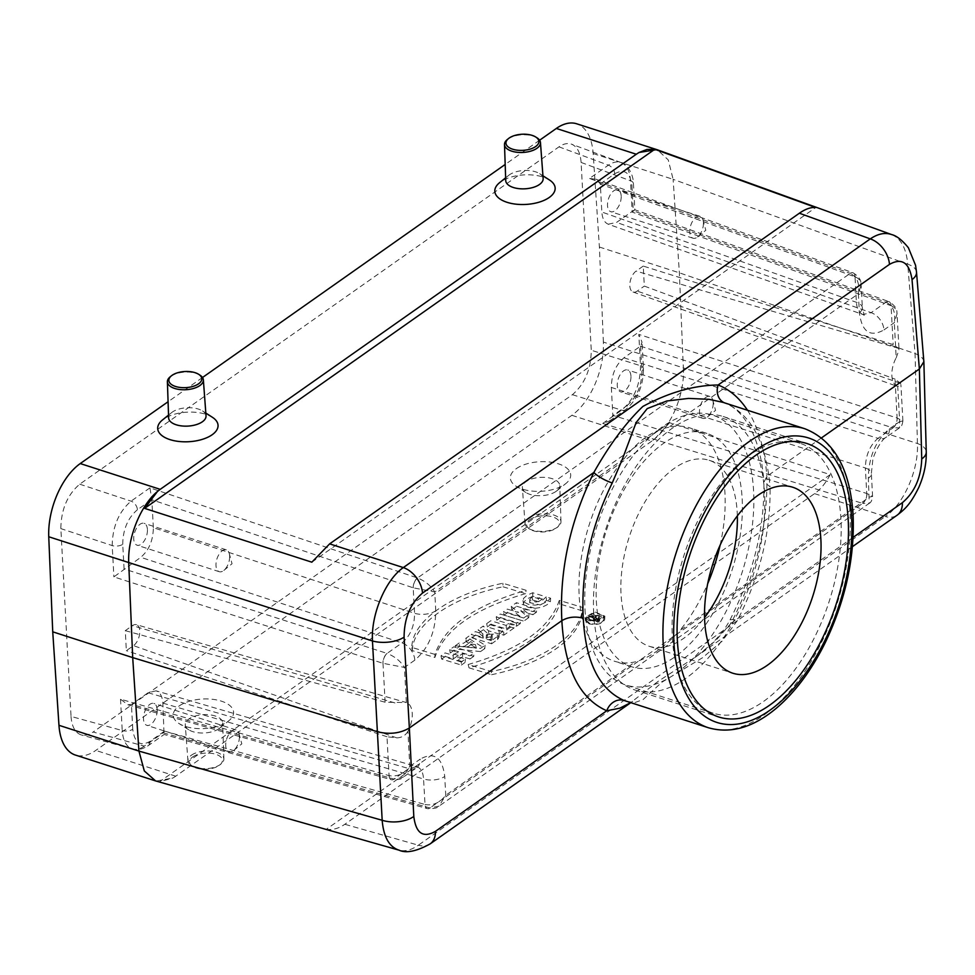 <?xml version="1.0" encoding="UTF-8"?>
<svg xmlns="http://www.w3.org/2000/svg" width="975" height="975" viewBox="0 0 975 975"><rect width="100%" height="100%" fill="white"/><g stroke="black" fill="none" stroke-linecap="round" stroke-linejoin="round"><path stroke-width="0.73" stroke-dasharray="4.88 3.66" d="M407.916 731.299C405.563 735.43 401.858 737.624 396.825 737.892L386.977 736.734L389.086 775.637C397.008 777.038 403.918 773.967 409.817 766.423L407.916 731.299A20.207 10.859 107.9 0 0 406.356 702.561L404.454 667.436L414.802 660.16C428.488 648.424 435.484 631.958 435.764 610.777A15.32 7.508 176.9 0 1 414.57 613.287L153.343 527.694C153.173 540.406 148.98 550.29 140.766 557.322L113.892 576.895L382.956 663.305L404.454 667.436C400.615 661.184 394.863 656.528 387.197 653.445L387.087 653.408A7.666 3.912 107.8 0 0 382.956 663.305M435.764 610.777L434.74 591.959C430.913 585.719 425.161 581.051 417.495 577.968L149.955 487.853L151.832 499.773L413.193 587.803L414.57 613.287C414.521 626.047 410.329 635.919 401.992 642.915L387.087 653.408L124.203 568.986M389.037 775.625A7.666 4.046 105.9 0 0 391.328 779.732L391.45 779.768A7.666 4.071 105.4 0 1 389.086 775.637L120.522 699.209L127.883 704.767L131.54 704.401L394.01 779.098L402.967 777.355L409.817 766.423L420.164 759.147A15.32 10.518 -125.1 0 1 416.678 767.703L418.287 766.838L416.873 766.716C420.883 768.129 423.113 772.212 423.54 778.976A15.32 7.508 -3.1 0 0 444.734 776.466C442.272 757.209 434.07 751.445 420.164 759.147M127.883 704.767L391.328 779.732A7.666 4.046 105.9 0 0 393.9 779.074L408.793 768.58L416.837 766.691L156.049 690.824C160.083 692.226 162.337 696.333 162.849 703.133L164.068 734.443L163.215 732.822L429.89 807.946L438.908 806.215L445.758 795.271L444.734 776.466M162.849 703.133L423.54 778.976L425.027 804.497A7.666 4.071 -74.6 0 0 427.391 808.628L427.391 808.628A7.666 4.071 -74.6 0 0 429.951 807.958L862.668 503.38L602.757 423.442L609.57 420.92L612.848 415.374L866.86 493.496L872.588 496.409L869.371 497.104L679.77 630.557A122.606 65.873 107.9 0 0 707.692 583.72M862.607 503.356A7.666 4.302 107.1 0 0 866.751 493.472L865.373 467.976L611.337 387.453C611.508 374.741 615.7 364.869 623.915 357.825L640.599 346.088L642.025 342.188L638.808 334.388L897.098 418.007L895.038 379.117L900.534 383.333L900.924 384.759L897.756 386.514L899.657 421.627L902.887 420.944L897.146 418.031A7.666 4.351 107.4 0 1 892.954 427.903L899.547 427.83L899.657 421.627L889.322 428.915C875.623 440.639 868.628 457.104 868.347 478.286L869.261 503.295C870.919 502.698 872.028 500.407 872.588 496.409L871.345 473.497A15.32 7.508 176.9 0 1 868.347 478.286M632.19 212.087L634.835 209.759L633.153 210.746L886.153 302.238A7.666 4.156 -69.6 0 1 889.017 301.677L889.017 301.677A7.666 4.156 -69.6 0 1 891.065 305.699L632.19 212.087L630.484 180.765C629.838 171.052 626.706 164.982 621.099 162.569L621.051 162.545C617.175 161.18 612.946 162.057 608.376 165.177L589.485 178.474L850.212 273.39A7.666 4.156 -69.6 0 1 853.076 272.817L853.076 272.817A7.666 4.156 -69.6 0 1 855.124 276.851L855.014 276.815A7.666 4.107 110 0 0 852.979 272.781A7.666 4.107 110 0 0 850.151 273.366M720.098 545.22A122.606 65.873 107.9 0 0 724.949 493.228A122.606 65.873 107.9 0 0 689.678 427.842A122.606 65.873 107.9 0 0 668.765 427.245L858.353 293.792L859.377 312.609C861.851 331.853 870.041 337.63 883.959 329.928A15.32 10.518 -125.1 0 0 871.15 312.683L862.912 314.523L608.266 224.213C604.463 222.653 602.318 218.583 601.831 212.014L600.32 183.922L595.871 179.181L589.485 178.474M611.337 387.453L612.848 415.374M630.935 376.082A11.493 6.179 107.9 0 0 627.632 369.952A11.493 6.179 107.9 0 0 618.223 378.995A11.493 6.179 107.9 0 0 620.575 391.828A11.493 6.179 107.9 0 0 627.717 387.587A11.493 6.179 107.9 0 0 630.935 376.082M608.266 224.213L616.59 222.41L633.153 210.746M621.185 195.963A11.493 6.179 107.9 0 0 617.882 189.845A11.493 6.179 107.9 0 0 608.473 198.888A11.493 6.179 107.9 0 0 610.825 211.721A11.493 6.179 107.9 0 0 617.967 207.468A11.493 6.179 107.9 0 0 621.185 195.963M153.343 527.694L151.832 499.773M147.408 529.449A11.493 6.179 107.9 0 0 144.105 523.319A11.493 6.179 107.9 0 0 134.696 532.362A11.493 6.179 107.9 0 0 137.048 545.196A11.493 6.179 107.9 0 0 144.19 540.954A11.493 6.179 107.9 0 0 147.408 529.449M156.049 690.824L148.102 692.75L131.54 704.401M157.17 709.568A11.493 6.179 107.9 0 0 153.855 703.438A11.493 6.179 107.9 0 0 144.458 712.481A11.493 6.179 107.9 0 0 146.811 725.315A11.493 6.179 107.9 0 0 153.94 721.073A11.493 6.179 107.9 0 0 157.17 709.568M571.874 415.301L651.836 441.078L654.591 438.994C671.69 425.441 685.035 393.23 683.341 367.892L603.379 342.091A57.464 30.883 -72.1 0 1 571.874 415.301L95.782 750.409A57.464 30.883 -72.1 0 1 75.441 755.077M651.836 441.078L175.744 776.197L173.026 777.965L156.122 781.085M516.263 468.683A30.225 14.808 176.9 0 1 557.663 463.6A30.225 14.808 176.9 0 1 565.939 483.466A30.225 14.808 176.9 0 1 564.781 484.331A30.225 14.808 176.9 0 1 516.007 486.159A30.225 14.808 176.9 0 1 516.263 468.683M179.156 705.973A30.225 14.808 176.9 0 1 220.545 700.891A30.225 14.808 176.9 0 1 228.832 720.744A30.225 14.808 176.9 0 1 227.675 721.622A30.225 14.808 176.9 0 1 178.888 723.45A30.225 14.808 176.9 0 1 179.156 705.973M539.614 140.217L505.184 164.458M202.507 377.508L168.078 401.737M212.392 417.288A30.225 14.808 -3.1 0 0 163.617 419.128A30.225 14.808 -3.1 0 0 162.459 419.993M549.498 180.009A30.225 14.808 -3.1 0 0 500.723 181.837A30.225 14.808 -3.1 0 0 499.566 182.703M886.153 302.238C893.161 305.784 895.879 312.585 894.294 322.64L896.196 357.764A20.207 10.859 107.9 0 0 897.536 386.441A20.207 10.859 107.9 0 0 897.756 386.514M668.765 427.245C652.531 430.536 637.723 440.956 624.341 458.506A122.606 65.873 107.9 0 0 579.15 578.748A122.606 65.873 107.9 0 0 614.433 661.221A122.606 65.873 107.9 0 0 635.347 661.83C649.472 657.857 664.28 647.424 679.77 630.557M595.871 179.181L853.076 272.817C863.107 279.057 860.45 284.334 861.132 284.883L858.353 293.792C859.938 283.737 857.22 276.937 850.212 273.39L417.495 577.968A7.666 3.876 -71.7 0 0 413.303 587.84L413.193 587.803A7.666 3.924 108.6 0 1 417.434 577.943M866.86 493.496A7.666 4.351 107.4 0 1 862.668 503.38L869.249 503.307L438.933 806.203C437.726 808.007 433.875 808.811 427.391 808.628L427.294 808.592A7.666 4.119 105.7 0 0 429.89 807.946M120.522 699.209L122.216 730.531L71.029 716.43L60.852 528.621C61.108 509.559 67.397 494.752 79.731 484.185L558.98 146.847C563.513 143.715 567.718 142.838 571.594 144.19C577.224 146.591 580.393 152.673 581.1 162.435L591.264 350.244C591.021 369.306 584.732 384.113 572.398 394.68L93.149 732.018L144.337 746.119L163.215 732.822M896.196 357.764L899.035 349.928L898.645 348.392L893.173 344.602L643.244 266.077L644.329 286.089L895.038 379.117M883.959 329.928L894.294 322.64L897.073 313.743L899.035 349.928M891.016 305.687A7.666 4.192 109.9 0 0 888.908 301.628L889.017 301.677C899.047 307.905 896.391 313.194 897.073 313.731C896.756 309.806 894.757 307.125 891.065 305.699L893.173 344.602M125.275 630.654L385.113 702.219L406.356 702.561L136.378 624.682A11.493 6.179 107.9 0 0 132.405 625.645L125.275 630.654L126.36 650.666L133.49 645.657A11.493 6.179 107.9 0 0 139.632 634.03A11.493 6.179 107.9 0 0 136.378 624.682M386.977 736.734L126.36 650.666M603.379 342.091L599.393 247.041L593.166 153.562A57.464 30.883 107.9 0 0 576.688 123.788M71.029 716.43C71.797 726.728 75.246 732.895 81.352 734.943C85.02 735.893 88.957 734.918 93.149 732.018M159.437 781.84L326.308 829.298L830.188 474.63L669.593 422.748L159.437 781.84L173.026 777.965M546.195 596.858L542.527 600.271L535.982 602.062L530.156 600.186L529.791 599.284L532.265 596.761L538.407 598.626L542.502 595.737L532.679 592.751L527.085 595.262L523.465 598.455L523.636 601.88L528.255 604.256L534.909 605.158L541.905 604.086L547.207 601.453L550.607 598.199L546.195 596.858L546.524 600.442L540.467 604.975L529.644 602.635L532.423 599.893L532.265 596.761M434.96 654.42L411.779 647.388C412.279 620.929 450.548 593.994 502.893 583.257L526.073 590.289C474.557 605.256 444.186 626.632 434.96 654.42L434.887 657.479L412.303 650.63L411.779 647.388M588.985 620.758L585 617.492L594.616 611.812L604.853 616.139L599.296 620.648L588.985 620.758M455.203 645.791L459.31 642.903L463.442 643.329L468.183 640.002L465.684 638.418L469.779 635.529L485.05 645.206L480.492 648.412L455.203 645.791L455.934 649.009L459.615 646.425L459.31 642.903M461.26 661.94L440.992 655.797L445.087 652.909L453.082 655.334L457.628 652.129L449.646 649.703L453.753 646.815L474.021 652.97L469.926 655.858L462.552 653.616L457.994 656.821L465.367 659.063L461.26 661.94L461.382 665.06L441.638 659.076L440.992 655.797M491.51 640.648L471.242 634.506L475.337 631.617L482.71 633.86L478.262 629.57L483.271 626.035L488.597 630.825L499.188 634.03L497.64 636.346L491.51 640.648L491.619 643.768L471.888 637.784L471.242 634.506M503.722 632.056L498.81 630.569L502.04 628.29L486.683 623.634L490.778 620.746L506.147 625.402L509.377 623.135L514.288 624.622L503.722 632.056L503.831 635.176L499.456 633.848L498.81 630.569M516.482 623.086L496.202 616.931L500.309 614.043L520.577 620.197L516.482 623.086L516.592 626.194L496.848 620.21L496.202 616.931M523.673 618.016L503.405 611.861L507.317 609.107L518.639 612.544L511.241 606.352L516.433 602.696L536.701 608.839L532.789 611.605L521.735 608.254L528.962 614.299L523.673 618.016L523.782 621.124L504.051 615.14L503.405 611.861M559.297 600.368C550.083 628.168 519.712 649.545 468.183 664.499L491.363 671.531C543.709 660.806 581.977 633.86 582.477 607.401L559.297 600.368L559.735 603.988C550.339 631.654 520.102 652.933 469.024 667.838L468.183 664.499M589.899 620.112L586.499 616.968L594.665 612.556L603.293 615.822L598.979 619.917L589.899 620.112M589.668 615.895L588.754 616.529L597.358 619.137L600.21 616.675L599.54 620.795C600.259 618.954 598.833 618.467 595.286 619.357L595.213 615.761L592.849 613.641L591.837 614.36L594.153 616.444L593.348 617.004L589.668 615.895L589.4 619.808L588.754 616.529M589.4 619.808L597.468 622.257L599.54 620.795L599.637 617.541C600.551 615.591 599.089 615.006 595.213 615.761M311.842 562.185L815.722 207.517M593.166 153.562L673.128 179.339L668.241 159.9L657.382 149.809M891.906 234.67C901.083 238.717 906.36 248.564 907.725 264.213A22.986 11.31 175.3 0 1 916.512 272.135M830.188 474.63C825.837 482.978 820.621 489.316 814.552 493.643L344.821 824.277C338.727 828.506 332.56 830.176 326.308 829.298M430.158 843.887A22.986 15.783 54.9 0 1 418.36 845.191C411.596 849.968 405.247 851.65 399.311 850.237M669.593 422.748L654.591 438.994M599.393 247.041L679.356 272.817L915.062 353.596L917.426 443.515C918.84 469.877 903.642 504.416 885.324 516.506A22.986 15.783 -125.1 0 0 897.134 515.19M821.584 437.824L766.862 476.348L764.022 482.052L770.055 486.732C766.094 442.406 751.225 414.57 725.449 403.236L723.06 402.383M747.508 410.268C758.379 427.282 764.827 449.304 766.862 476.348C767.849 525.574 755.905 574.555 731.018 623.305L715.418 640.892L696.857 656.126L657.832 681.562L630.654 702.682M923.861 361.664C923.422 358.239 920.497 355.546 915.062 353.596L907.725 264.213L673.128 179.327L679.356 272.817L683.341 367.88L917.426 443.515A22.986 11.2 178.5 0 1 926.25 452.022M626.645 701.391L634.932 702.561L643.134 699.526L662.037 682.11L702.463 657.772L722.012 641.27L737.234 620.77C759.988 576.286 770.92 531.607 770.055 486.732M724.242 402.76A15.32 12.833 -68.8 0 0 724.864 403.028L724.864 403.028A15.32 12.833 -68.8 0 0 725.449 403.236M853.113 537.371L731.018 623.305A15.32 3.729 27.8 0 1 729.775 620.344L729.775 620.344A15.32 3.729 27.8 0 1 737.234 620.77M441.638 659.076L445.343 656.467L445.087 652.909M445.343 656.467L453.326 658.893L453.082 655.334M453.326 658.893L458.287 655.407L457.628 652.129M458.287 655.407L450.292 652.982L449.646 649.703M450.292 652.982L453.997 650.374L453.753 646.815M453.997 650.374L473.728 656.358L474.021 652.97M473.728 656.358L470.035 658.966L469.926 655.858M470.035 658.966L462.662 656.736L462.552 653.616M462.662 656.736L457.702 660.221L457.994 656.821M457.702 660.221L465.075 662.452L465.367 659.063M465.075 662.452L461.382 665.06M475.398 644.572L467.732 643.78L470.767 641.635L475.398 644.572L476.422 648.168L467.366 647.229L467.732 643.78M467.366 647.229L470.962 644.707L470.767 641.635M470.962 644.707L476.422 648.168M459.615 646.425L463.747 646.852L463.442 643.329M463.747 646.852L468.768 643.317L468.183 640.002M468.768 643.317L466.282 641.733L465.684 638.418M466.282 641.733L469.95 639.137L469.779 635.529M469.95 639.137L484.819 648.558L485.05 645.206M484.819 648.558L480.541 651.568L480.492 648.412M480.541 651.568L455.934 649.009M486.111 638.369L486.403 634.969L490.705 636.273L492.156 634.725L492.107 639.015C492.802 636.907 491.181 636.419 487.268 637.553L486.111 638.369L490.949 639.832L490.705 636.273M490.949 639.832L492.107 639.015L491.656 635.602C492.278 633.726 490.839 633.287 487.354 634.298L486.403 634.969M471.888 637.784L475.593 635.176L475.337 631.617M475.593 635.176L482.966 637.406L482.71 633.86M482.966 637.406L482.893 633.726M483.466 637.053L478.835 632.897L478.262 629.57M478.835 632.897L483.393 629.679L483.271 626.035M483.393 629.679L488.609 634.359L488.597 630.825M488.609 634.359L493.996 634.079L497.603 635.188L498.883 636.565L498.164 639.088L491.619 643.768M499.456 633.848L502.686 631.568L502.04 628.29M502.686 631.568L487.329 626.913L486.683 623.634M487.329 626.913L491.034 624.305L490.778 620.746M491.034 624.305L506.391 628.96L506.147 625.402M506.391 628.96L509.633 626.681L509.377 623.135M509.633 626.681L514.008 628.01L514.288 624.622M514.008 628.01L503.831 635.176M496.848 620.21L500.553 617.602L500.309 614.043M500.553 617.602L520.297 623.586L520.577 620.197M520.297 623.586L516.592 626.194M504.051 615.14L507.573 612.666L507.317 609.107M507.573 612.666L519.833 616.383L518.639 612.544M519.833 616.383L511.814 609.68L511.241 606.352M511.814 609.68L516.677 606.255L516.433 602.696M516.677 606.255L536.421 612.239L536.701 608.839M536.421 612.239L532.898 614.713L532.789 611.605M532.898 614.713L520.894 611.081L521.735 608.254M520.894 611.081L528.742 617.638L528.962 614.299M528.742 617.638L523.782 621.124M469.024 667.838L491.607 674.688L491.363 671.531M491.607 674.688C543.745 663.914 581.636 637.284 582.319 610.837L582.477 607.401M582.319 610.837L559.735 603.988M589.363 623.951L585.512 620.795C583.964 614.664 605.487 613.202 604.695 619.491C602.611 623.768 597.504 625.255 589.363 623.951M589.887 623.598L586.353 620.319C585.999 615.152 603.537 613.957 603.817 619.137C602.416 623.269 597.773 624.756 589.887 623.598M412.303 650.63C412.973 624.244 450.755 597.59 503.015 586.779L502.893 583.257M503.015 586.779L525.598 593.629L526.073 590.289M525.598 593.629C474.398 608.619 444.161 629.899 434.887 657.479M532.423 599.893L538.517 601.733L538.407 598.626M538.517 601.733L542.222 599.125L542.502 595.737M542.222 599.125L532.813 596.273L532.679 592.751M532.813 596.273L527.512 598.699L523.965 601.819L523.49 603.83L524.123 605.134L528.584 607.437L535.043 608.339L541.917 607.291L547.048 604.756L550.4 601.612L550.607 598.199M550.4 601.612L546.524 600.442M597.041 618.126L594.579 617.382L595.944 616.419L598.406 617.163L597.041 618.126L597.285 621.684L594.287 620.77L594.579 617.382M594.287 620.77L595.859 619.673C598.26 618.991 599.259 619.283 598.857 620.575L597.285 621.684M598.711 616.675L598.857 620.575L598.711 616.675M597.468 622.257L597.358 619.137M595.286 619.357L592.983 617.285L592.849 613.641M592.983 617.285L592.41 617.687L591.837 614.36M592.41 617.687L594.726 619.771L594.153 616.444M594.726 619.771L593.604 620.563L593.348 617.004M593.604 620.563L589.912 619.442M602.757 423.442L621.636 410.146C634.055 399.616 640.343 384.808 640.502 365.71L638.808 334.388M149.955 487.853L131.064 501.15C118.828 511.729 112.539 526.549 112.198 545.573L113.892 576.895M164.373 731.238L149.967 741.378C140.229 746.765 134.489 742.731 132.758 729.251A7.666 3.754 -3.1 0 1 122.216 730.531C123.033 740.805 126.482 746.972 132.551 749.044L132.6 749.056C136.268 750.007 140.181 749.019 144.337 746.119A7.666 5.265 54.9 0 0 148.224 745.656L164.178 734.431M902.874 420.944C902.314 424.942 901.205 427.233 899.535 427.83L885.836 437.47C880.206 440.529 872.735 456.982 872.747 460.492L871.345 473.497A15.32 7.508 176.9 0 0 865.373 467.976C865.654 455.301 869.846 445.429 877.951 438.348A15.32 10.518 -125.1 0 0 885.836 437.47L885.836 437.47A15.32 10.518 -125.1 0 0 889.322 428.915M862.912 314.523L862.875 314.511C859.097 312.938 856.94 308.868 856.403 302.299L855.014 276.815L600.32 184.092M385.113 702.219L383.004 663.317A7.666 3.876 -71.7 0 1 387.197 653.445M414.802 660.16A15.32 10.518 -125.1 0 0 401.992 642.915L140.766 557.322M624.341 458.506L434.74 591.959L413.303 587.84M148.102 692.75L408.793 768.58A15.32 10.518 -125.1 0 0 416.678 767.703L402.967 777.355C401.785 779.159 397.946 779.963 391.45 779.768A7.666 4.071 105.4 0 0 394.01 779.098M859.377 312.609A15.32 7.508 -3.1 0 0 862.375 307.808L861.132 284.883C860.815 280.958 858.817 278.277 855.124 276.851M425.027 804.497C432.949 805.898 439.859 802.827 445.758 795.271L635.347 661.83M862.875 314.498L864.228 315.315L862.375 307.808A15.32 7.508 -3.1 0 0 856.403 302.299L601.831 212.014M623.915 357.825L877.951 438.348L892.954 427.903M643.244 266.077L636.114 271.087A11.493 6.179 107.9 0 0 629.996 282.531A11.493 6.179 107.9 0 0 633.031 292A11.493 6.179 107.9 0 0 637.199 291.098L644.329 286.089M672.348 637.565A141.753 76.172 107.9 0 0 676.906 667.351A141.753 76.172 107.9 0 0 713.127 713.164A141.753 76.172 107.9 0 0 829.116 601.612A141.753 76.172 107.9 0 0 800.122 443.32A141.753 76.172 107.9 0 0 743.962 459.359A141.753 76.172 107.9 0 0 672.348 637.565M585 609.412A141.753 76.172 107.9 0 0 625.779 685.011A141.753 76.172 107.9 0 0 741.768 573.458A141.753 76.172 107.9 0 0 712.774 415.167A141.753 76.172 107.9 0 0 624.743 467.537A141.753 76.172 107.9 0 0 585 609.412M742.17 498.786A122.606 65.873 -72.1 0 1 707.789 621.489A122.606 65.873 -72.1 0 1 631.654 666.778A122.606 65.873 -72.1 0 1 606.584 529.876A122.606 65.873 -72.1 0 1 706.899 433.4A122.606 65.873 -72.1 0 1 742.17 498.786M206.03 415.837A18.732 9.177 -3.1 0 0 202.532 410.95A18.732 9.177 -3.1 0 0 172.295 412.096A18.732 9.177 -3.1 0 0 171.588 412.632A18.732 9.177 -3.1 0 0 168.626 417.861M199.997 375.168A18.013 8.824 -3.1 0 0 170.93 376.253A18.013 8.824 -3.1 0 0 170.235 376.777M543.136 178.547A18.732 9.177 -3.1 0 0 539.638 173.672A18.732 9.177 -3.1 0 0 509.413 174.805A18.732 9.177 -3.1 0 0 508.694 175.342A18.732 9.177 -3.1 0 0 505.732 180.57M537.103 137.877A18.013 8.824 -3.1 0 0 508.036 138.974A18.013 8.824 -3.1 0 0 507.353 139.486M529.864 519.614A16.477 8.068 176.9 0 1 552.423 516.835A16.477 8.068 176.9 0 1 556.944 527.658A16.477 8.068 176.9 0 1 529.717 529.133A16.477 8.068 176.9 0 1 529.864 519.614M556.091 491.363A18.732 9.177 176.9 0 1 525.866 492.497A18.732 9.177 176.9 0 1 522.368 487.622A18.732 9.177 176.9 0 1 540.564 477.36A18.732 9.177 176.9 0 1 559.772 485.599A18.732 9.177 176.9 0 1 556.81 490.827A18.732 9.177 176.9 0 1 556.091 491.363M528.56 517.883A18.013 8.824 176.9 0 1 548.511 513.91A18.013 8.824 176.9 0 1 560.991 521.649A18.013 8.824 176.9 0 1 558.151 526.683A18.013 8.824 176.9 0 1 557.468 527.195A18.013 8.824 176.9 0 1 528.401 528.292A18.013 8.824 176.9 0 1 525.038 523.599A18.013 8.824 176.9 0 1 528.56 517.883M192.757 756.892A16.477 8.068 176.9 0 1 215.317 754.126A16.477 8.068 176.9 0 1 219.826 764.948A16.477 8.068 176.9 0 1 192.611 766.423A16.477 8.068 176.9 0 1 192.757 756.892M218.985 728.654A18.732 9.177 176.9 0 1 188.76 729.787A18.732 9.177 176.9 0 1 185.262 724.9A18.732 9.177 176.9 0 1 203.458 714.638A18.732 9.177 176.9 0 1 222.653 722.877A18.732 9.177 176.9 0 1 219.704 728.106A18.732 9.177 176.9 0 1 218.985 728.654M191.453 755.162A18.013 8.824 176.9 0 1 211.392 751.189A18.013 8.824 176.9 0 1 223.884 758.94A18.013 8.824 176.9 0 1 221.045 763.961A18.013 8.824 176.9 0 1 220.362 764.485A18.013 8.824 176.9 0 1 191.295 765.582A18.013 8.824 176.9 0 1 187.931 760.89A18.013 8.824 176.9 0 1 191.453 755.162M239.399 736.076A11.493 6.179 107.9 0 0 239.033 733.663A11.493 6.179 107.9 0 0 236.096 729.946A11.493 6.179 107.9 0 0 226.688 738.989A11.493 6.179 107.9 0 0 229.04 751.822A11.493 6.179 107.9 0 0 233.598 750.531A11.493 6.179 107.9 0 0 239.399 736.076M229.649 555.969A11.493 6.179 107.9 0 0 229.283 553.544A11.493 6.179 107.9 0 0 226.346 549.839A11.493 6.179 107.9 0 0 216.938 558.882A11.493 6.179 107.9 0 0 219.29 571.716A11.493 6.179 107.9 0 0 223.836 570.412A11.493 6.179 107.9 0 0 229.649 555.969M703.426 222.483A11.493 6.179 107.9 0 0 703.048 220.07A11.493 6.179 107.9 0 0 700.111 216.353A11.493 6.179 107.9 0 0 690.714 225.396A11.493 6.179 107.9 0 0 693.067 238.229A11.493 6.179 107.9 0 0 697.612 236.937A11.493 6.179 107.9 0 0 703.426 222.483M713.176 402.602A11.493 6.179 107.9 0 0 712.81 400.177A11.493 6.179 107.9 0 0 709.873 396.472A11.493 6.179 107.9 0 0 700.464 405.515A11.493 6.179 107.9 0 0 702.817 418.348A11.493 6.179 107.9 0 0 707.375 417.044A11.493 6.179 107.9 0 0 713.176 402.602M737.344 515.885A97.695 52.492 107.9 0 0 709.093 460.273A97.695 52.492 107.9 0 0 648.436 496.36A97.695 52.492 107.9 0 0 621.038 594.141A97.695 52.492 107.9 0 0 649.143 646.242A97.695 52.492 107.9 0 0 704.547 617.602M593.702 613.385A143.678 77.196 -72.1 0 1 633.994 469.584A143.678 77.196 -72.1 0 1 723.206 416.52A143.678 77.196 -72.1 0 1 752.59 576.944A143.678 77.196 -72.1 0 1 635.03 690.007A143.678 77.196 -72.1 0 1 593.702 613.385M124.081 569.071L122.74 544.306A7.666 3.754 176.9 0 1 112.198 545.573L60.852 528.621M79.731 484.185L131.064 501.15A7.666 5.265 54.9 0 1 137.414 509.742L151.832 499.602M132.758 729.251L131.418 704.486M149.967 741.378A7.666 5.265 54.9 0 1 148.224 745.656C142.216 749.397 136.988 750.518 132.551 749.019M164.361 731.067L424.917 804.46A7.666 4.119 105.7 0 0 427.294 808.592L164.068 734.443M572.398 394.68L621.636 410.146A7.666 5.265 -125.1 0 0 625.523 409.695L625.523 409.695A7.666 5.265 -125.1 0 0 627.266 405.405L612.861 415.557M640.599 346.088L641.94 370.853A7.666 3.754 -3.1 0 0 643.439 368.452L643.439 368.452A7.666 3.754 -3.1 0 0 640.502 365.71L591.264 350.244M640.477 346.162L892.844 427.867A7.666 4.314 107.9 0 0 897.098 418.007M581.1 162.435L630.484 180.765A7.666 3.754 176.9 0 1 633.421 183.507L633.421 183.507A7.666 3.754 176.9 0 1 631.922 185.896L633.263 210.673M621.099 162.581C624.536 162.191 633.384 171.978 633.421 183.507L634.847 209.771L888.908 301.628A7.666 4.192 109.9 0 0 886.043 302.201L871.15 312.683L616.59 222.41M600.32 183.922L614.725 173.782A7.666 5.265 -125.1 0 0 608.376 165.177L558.98 146.847M641.94 370.853C641.745 385.673 636.858 397.203 627.266 405.405M614.725 173.782C624.463 168.382 630.191 172.429 631.922 185.896M122.74 544.306C122.935 529.474 127.835 517.957 137.414 509.742M175.744 776.197L95.782 750.409M814.552 493.643L885.324 516.506L418.36 845.191L344.821 824.277M804.826 428.744A157.085 84.398 -72.1 0 1 850.005 512.509A157.085 84.398 -72.1 0 1 805.959 669.727A157.085 84.398 -72.1 0 1 708.423 727.752M487.268 637.553L487.354 634.298M497.555 639.6L497.64 636.346M595.859 619.673L595.944 616.419M394.936 702.938L132.405 625.645M396.825 737.892L133.49 645.657M898.645 348.392L636.114 271.087M900.534 383.333L637.199 291.098M609.57 420.92L625.523 409.695C637.479 399.616 643.451 385.868 643.439 368.452L642.025 342.188M902.887 420.944L900.924 384.759M852.455 546.646L693.81 658.308C710.641 646.413 722.633 633.762 729.775 620.344C753.48 573.836 764.839 527.414 763.852 481.089M626.401 701.305C633.299 703.182 630.849 701.378 633.482 700.769L630.74 702.707M722.755 402.285L724.864 403.028C734.699 406.599 743.328 415.228 750.75 428.915C757.855 442.613 762.218 460.042 763.864 481.211M499.029 637.382L499.188 634.03M585.512 620.795L585 617.492M604.695 619.491L604.853 616.139M586.353 620.319L586.499 616.968M603.817 619.137L603.293 615.822M522.978 600.527L523.49 603.83M529.803 599.272L529.644 602.635M621.051 162.545L571.594 144.19M132.6 749.056L81.352 734.943M633.031 292L897.536 386.441M800.122 443.32L712.774 415.167M713.127 713.164L625.779 685.011M171.588 412.632L168.529 415.094M202.532 410.95L205.822 413.071M508.694 175.342L505.647 177.803M539.638 173.672L542.929 175.793M556.81 490.827L565.939 483.466M525.866 492.497L516.007 486.159M560.991 521.649L559.772 485.599M525.038 523.599L522.368 487.622M556.944 527.658L558.151 526.683M529.717 529.133L528.401 528.292M219.704 728.106L228.832 720.744M188.76 729.787L178.888 723.45M223.884 758.94L222.653 722.877M187.931 760.89L185.262 724.9M219.826 764.948L221.045 763.961M192.611 766.423L191.295 765.582M676.906 667.351L678.746 674.152M743.962 459.359L749.434 454.911M706.899 433.4L689.678 427.842M631.654 666.778L614.433 661.221M233.598 750.531L241.8 743.864L239.033 733.663M236.096 729.946L153.855 703.438M229.04 751.822L146.811 725.315M223.836 570.412L232.038 563.745L229.283 553.544M226.346 549.839L144.105 523.319M219.29 571.716L137.048 545.196M697.612 236.937L705.815 230.271L703.048 220.07M700.111 216.353L617.882 189.845M693.067 238.229L610.825 211.721M707.375 417.044L715.565 410.378L712.81 400.177M709.873 396.472L627.632 369.952M702.817 418.348L620.575 391.828M649.143 646.242L732.798 673.213M709.093 460.273L792.748 487.244M635.03 690.007L718.685 716.966M723.206 416.52L806.861 443.491"/><path stroke-width="1.46" d="M723.06 402.383L708.886 399.299L688.508 398.409L666.742 401.005L647.217 408.61L636.114 422.589L621.818 460.602L612.251 482.918A15.32 3.912 26.8 0 1 593.86 472.461L422.504 593.08C410.365 603.452 404.235 618.15 404.089 637.138A22.986 10.774 176.7 0 1 372.462 640.965C370.902 614.555 385.503 579.82 403.321 567.572L870.285 238.887C877.902 233.744 884.971 232.282 891.491 234.524L657.382 149.809L576.688 123.788A57.464 30.883 107.9 0 0 556.335 128.456L539.614 140.217M505.184 164.458L202.507 377.508M168.078 401.737L80.255 463.564L160.205 489.34L157.499 491.437C140.778 505.111 127.567 537.371 128.712 562.526L132.697 657.601L377.727 731.823C389.647 734.65 400.189 733.371 409.354 727.996L413.802 816.453A22.986 11.737 177.1 0 1 382.176 820.28L372.462 640.965L128.712 562.526M656.821 149.626L639.076 152.466L636.297 154.233L160.205 489.34M168.529 415.094L162.459 419.993A30.225 14.808 -3.1 0 0 168.517 439.116A30.225 14.808 -3.1 0 0 208.431 436.946A30.225 14.808 -3.1 0 0 212.392 417.288L205.822 413.071M505.647 177.803L499.566 182.703A30.225 14.808 -3.1 0 0 505.635 201.825A30.225 14.808 -3.1 0 0 545.537 199.668A30.225 14.808 -3.1 0 0 549.498 180.009L542.929 175.793M707.692 583.72A122.606 65.873 107.9 0 0 720.098 545.22M52.735 631.824L132.697 657.601L138.925 751.091L144.312 770.945L155.573 780.914L75.441 755.077A57.464 30.883 -72.1 0 1 58.963 725.303L52.735 631.824L48.75 536.762A57.464 30.883 -72.1 0 1 80.255 463.564M329.635 543.867L311.842 562.185L144.629 508.377L654.786 149.285L815.722 207.517C810.895 207.09 805.447 208.991 799.366 213.22L329.635 543.867L403.321 567.572A22.986 15.783 -125.1 0 1 422.504 593.08M144.629 508.377L157.499 491.437M654.786 149.285L646.925 149.468L639.076 152.466M923.873 361.969L926.25 452.022A22.986 11.2 178.5 0 1 921.741 458.92L919.364 369.001L923.861 361.664L916.512 272.135L915.562 265.31L908.395 247.772C902.228 240.155 896.598 235.743 891.503 234.524L891.906 234.67M155.573 780.914L398.86 850.115C389.11 846.787 383.553 836.842 382.176 820.28L138.925 751.091M399.311 850.237L398.86 850.115C406.039 853.503 416.483 851.419 430.17 843.875L430.17 843.875A22.986 15.783 54.9 0 1 430.158 843.887A22.986 15.783 54.9 0 0 435.411 831.37L606.767 710.763C579.564 698.685 564.586 668.643 561.856 620.648L409.354 727.996L404.089 637.138M916.512 272.135A22.986 11.31 175.3 0 1 912.027 279.618L919.364 369.001L821.584 437.824M612.251 482.918C590.484 527.719 580.82 572.812 583.269 618.199C575.262 616.176 568.133 616.992 561.856 620.648C559.297 570.923 569.961 521.528 593.86 472.461C609.472 444.783 625.828 422.772 642.915 406.417C668.996 392.389 694.066 385.247 718.112 385.003A15.32 12.833 -68.8 0 0 724.242 402.76M799.366 213.22L870.285 238.887A22.986 15.783 54.9 0 1 889.468 264.383L718.112 385.003C729.666 389.549 739.464 397.971 747.508 410.268M630.654 702.682L619.808 708.179L606.767 710.763A15.32 13.004 -68.7 0 1 624.024 700.464L708.423 727.752A157.085 84.398 -72.1 0 1 676.297 552.35A157.085 84.398 -72.1 0 1 804.826 428.744L723.011 402.358M926.25 452.022C926.518 463.612 924.032 475.434 918.767 487.463C910.211 504.794 904.678 509.316 897.134 515.19L897.134 515.19A22.986 15.783 -125.1 0 0 902.375 502.686C914.574 492.326 921.022 477.738 921.741 458.92M583.269 618.199C585.658 662.025 599.235 689.435 624.024 700.464M851.602 517.701A149.419 80.279 107.9 0 0 749.434 454.911A149.419 80.279 107.9 0 0 673.944 642.757A149.419 80.279 107.9 0 0 678.746 674.152A149.419 80.279 107.9 0 0 781.292 701.086A149.419 80.279 107.9 0 0 851.602 517.701M172.087 375.314A16.477 8.068 -3.1 0 0 171.454 375.789A16.477 8.068 -3.1 0 0 174.757 386.21A16.477 8.068 -3.1 0 0 196.511 385.04A16.477 8.068 -3.1 0 0 198.681 374.315A16.477 8.068 -3.1 0 0 172.087 375.314M171.454 375.789L170.235 376.777A18.013 8.824 -3.1 0 0 167.395 381.798L168.626 417.861A18.732 9.177 -3.1 0 0 187.834 426.099A18.732 9.177 -3.1 0 0 206.03 415.837L203.361 379.86A18.013 8.824 -3.1 0 0 199.997 375.168L198.681 374.315M167.395 381.798A18.013 8.824 -3.1 0 0 185.859 389.72A18.013 8.824 -3.1 0 0 203.361 379.86M509.194 138.036A16.477 8.068 -3.1 0 0 508.56 138.511A16.477 8.068 -3.1 0 0 511.863 148.931A16.477 8.068 -3.1 0 0 533.617 147.749A16.477 8.068 -3.1 0 0 535.787 137.036A16.477 8.068 -3.1 0 0 509.194 138.036M508.56 138.511L507.353 139.486A18.013 8.824 -3.1 0 0 504.502 144.519L505.732 180.57A18.732 9.177 -3.1 0 0 524.94 188.809A18.732 9.177 -3.1 0 0 543.136 178.547L540.467 142.569A18.013 8.824 -3.1 0 0 537.103 137.877L535.787 137.036M504.502 144.519A18.013 8.824 -3.1 0 0 522.966 152.441A18.013 8.824 -3.1 0 0 540.467 142.569M704.693 621.112A97.695 52.492 -72.1 0 1 732.079 523.331A97.695 52.492 -72.1 0 1 792.748 487.244A97.695 52.492 -72.1 0 1 812.736 596.334A97.695 52.492 -72.1 0 1 732.798 673.213A97.695 52.492 -72.1 0 1 704.693 621.112M704.547 617.602A97.695 52.492 107.9 0 0 737.344 515.885M677.357 640.356A143.678 77.196 -72.1 0 1 717.637 496.555A143.678 77.196 -72.1 0 1 806.861 443.491A143.678 77.196 -72.1 0 1 836.245 603.915A143.678 77.196 -72.1 0 1 718.685 716.966A143.678 77.196 -72.1 0 1 677.357 640.356M636.297 154.233L556.335 128.456M128.712 562.551L48.75 536.762M58.963 725.303L138.925 751.079M853.113 537.371L902.375 502.686M413.802 816.453C415.886 833.296 423.089 838.268 435.411 831.37M912.027 279.618C909.37 262.58 901.851 257.51 889.468 264.383M897.134 515.19L852.455 546.646M630.74 702.707L430.17 843.875M708.423 727.752C730.385 733.992 752.822 727.655 775.71 708.752C794.747 692.762 811.151 670.934 824.923 643.281C845.398 600.697 854.795 558.041 853.101 515.3C850.261 469.255 834.173 440.408 804.826 428.744"/></g></svg>
